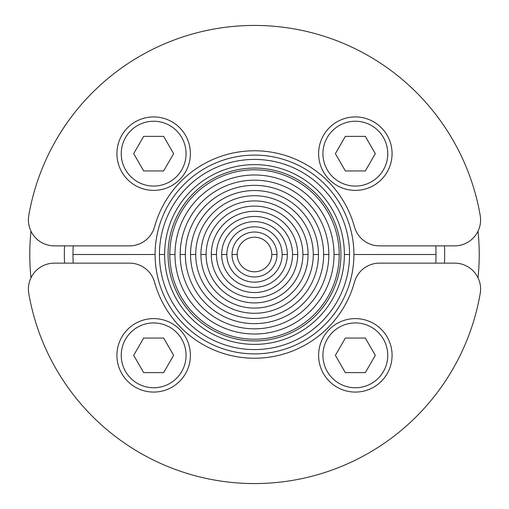 <?xml version="1.0" encoding="UTF-8"?>
<svg xmlns="http://www.w3.org/2000/svg" width="509" height="509" viewBox="0 0 509 509"><rect width="100%" height="100%" fill="white"/><g stroke="black" fill="none" stroke-linecap="round" stroke-linejoin="round"><path stroke-width="0.76" d="M64.541 245.86A190.156 190.156 0 0 0 64.541 263.14M444.459 263.14A190.156 190.156 0 0 0 444.459 245.86M30.985 277.819A224.73 224.73 0 0 1 30.985 231.181M478.015 231.181A224.73 224.73 0 0 1 478.015 277.819M480.21 215.511A25.927 25.927 0 0 1 454.658 245.86L379.453 245.86A25.927 25.927 0 0 1 354.468 226.842A103.721 103.721 0 0 0 154.532 226.842A25.927 25.927 0 0 1 129.547 245.86L54.342 245.86A25.927 25.927 0 0 1 28.79 215.511A229.05 229.05 0 0 1 480.21 215.511M344.389 254.5A89.889 89.889 0 0 0 254.5 164.611A89.889 89.889 0 0 0 164.611 254.5L159.425 254.5A95.075 95.075 0 0 1 254.5 159.425A95.075 95.075 0 0 1 349.575 254.5L344.389 254.5L349.575 254.5A95.075 95.075 0 0 1 254.5 349.575A95.075 95.075 0 0 1 159.425 254.5L164.611 254.5A89.889 89.889 0 0 0 254.5 344.389A89.889 89.889 0 0 0 344.389 254.5M323.648 254.5A69.148 69.148 0 0 0 254.5 185.352A69.148 69.148 0 0 0 185.352 254.5L180.167 254.5A74.333 74.333 0 0 1 254.5 180.167A74.333 74.333 0 0 1 328.833 254.5L323.648 254.5L328.833 254.5A74.333 74.333 0 0 1 254.5 328.833A74.333 74.333 0 0 1 180.167 254.5L185.352 254.5A69.148 69.148 0 0 0 254.5 323.648A69.148 69.148 0 0 0 323.648 254.5M302.906 254.5A48.406 48.406 0 0 0 254.5 206.094A48.406 48.406 0 0 0 206.094 254.5L200.909 254.5A53.591 53.591 0 0 1 254.5 200.909A53.591 53.591 0 0 1 308.091 254.5L302.906 254.5L308.091 254.5A53.591 53.591 0 0 1 254.5 308.091A53.591 53.591 0 0 1 200.909 254.5L206.094 254.5A48.406 48.406 0 0 0 254.5 302.906A48.406 48.406 0 0 0 302.906 254.5M282.158 254.5A27.658 27.658 0 0 0 254.5 226.842A27.658 27.658 0 0 0 226.842 254.5L221.657 254.5A32.843 32.843 0 0 1 254.5 221.657A32.843 32.843 0 0 1 287.343 254.5L282.158 254.5L287.343 254.5A32.843 32.843 0 0 1 254.5 287.343A32.843 32.843 0 0 1 221.657 254.5L226.842 254.5A27.658 27.658 0 0 0 254.5 282.158A27.658 27.658 0 0 0 282.158 254.5M271.787 254.5A17.287 17.287 0 0 0 254.5 237.213A17.287 17.287 0 0 0 237.213 254.5L232.028 254.5A22.472 22.472 0 0 1 254.5 232.028A22.472 22.472 0 0 1 276.972 254.5L271.787 254.5L276.972 254.5A22.472 22.472 0 0 1 254.5 276.972A22.472 22.472 0 0 1 232.028 254.5L237.213 254.5A17.287 17.287 0 0 0 254.5 271.787A17.287 17.287 0 0 0 271.787 254.5A17.287 17.287 0 0 1 254.5 271.787A17.287 17.287 0 0 1 237.213 254.5A17.287 17.287 0 0 1 254.5 237.213A17.287 17.287 0 0 1 271.787 254.5M292.529 254.5A38.029 38.029 0 0 0 254.5 216.471A38.029 38.029 0 0 0 216.471 254.5L211.286 254.5A43.214 43.214 0 0 1 254.5 211.286A43.214 43.214 0 0 1 297.714 254.5L292.529 254.5L297.714 254.5A43.214 43.214 0 0 1 254.5 297.714A43.214 43.214 0 0 1 211.286 254.5L216.471 254.5A38.029 38.029 0 0 0 254.5 292.529A38.029 38.029 0 0 0 292.529 254.5M313.277 254.5A58.777 58.777 0 0 0 254.5 195.723A58.777 58.777 0 0 0 195.723 254.5L190.538 254.5A63.962 63.962 0 0 1 254.5 190.538A63.962 63.962 0 0 1 318.462 254.5L313.277 254.5L318.462 254.5A63.962 63.962 0 0 1 254.5 318.462A63.962 63.962 0 0 1 190.538 254.5L195.723 254.5A58.777 58.777 0 0 0 254.5 313.277A58.777 58.777 0 0 0 313.277 254.5M334.019 254.5A79.519 79.519 0 0 0 254.5 174.981A79.519 79.519 0 0 0 174.981 254.5L169.796 254.5A84.704 84.704 0 0 1 254.5 169.796A84.704 84.704 0 0 1 339.204 254.5L334.019 254.5L339.204 254.5A84.704 84.704 0 0 1 254.5 339.204A84.704 84.704 0 0 1 169.796 254.5L174.981 254.5A79.519 79.519 0 0 0 254.5 334.019A79.519 79.519 0 0 0 334.019 254.5M435.806 245.86A181.509 181.509 0 0 1 436.009 254.5L353.901 254.5A99.401 99.401 0 0 0 254.5 155.099A99.401 99.401 0 0 0 155.099 254.5L72.991 254.5A181.509 181.509 0 0 1 73.194 245.86M355.346 190.391A36.737 36.737 0 0 0 392.076 153.654A36.737 36.737 0 0 0 355.346 116.924A36.737 36.737 0 0 0 318.609 153.654A36.737 36.737 0 0 0 355.346 190.391A36.737 36.737 0 0 1 318.609 153.654A36.737 36.737 0 0 1 355.346 116.924M365.335 136.367L375.311 153.654L365.335 170.941L345.356 170.941L335.38 153.654L345.356 136.367L365.335 136.367M153.654 190.391A36.737 36.737 0 0 0 190.391 153.654A36.737 36.737 0 0 0 153.654 116.924A36.737 36.737 0 0 0 116.924 153.654A36.737 36.737 0 0 0 153.654 190.391A36.737 36.737 0 0 1 116.924 153.654A36.737 36.737 0 0 1 153.654 116.924M163.643 136.367L173.62 153.654L163.643 170.941L143.665 170.941L133.689 153.654L143.665 136.367L163.643 136.367M28.79 293.489A25.927 25.927 0 0 1 54.342 263.14L129.547 263.14A25.927 25.927 0 0 1 154.532 282.158A103.721 103.721 0 0 0 354.468 282.158A25.927 25.927 0 0 1 379.453 263.14L454.658 263.14A25.927 25.927 0 0 1 480.21 293.489A229.05 229.05 0 0 1 28.79 293.489M73.194 263.14A181.509 181.509 0 0 1 72.991 254.5L155.099 254.5A99.401 99.401 0 0 0 254.5 353.901A99.401 99.401 0 0 0 353.901 254.5L436.009 254.5A181.509 181.509 0 0 1 435.806 263.14M153.654 318.609A36.737 36.737 0 0 0 116.924 355.346A36.737 36.737 0 0 0 153.654 392.076A36.737 36.737 0 0 0 190.391 355.346A36.737 36.737 0 0 0 153.654 318.609A36.737 36.737 0 0 1 190.391 355.346A36.737 36.737 0 0 1 153.654 392.076M143.665 372.633L133.689 355.346L143.665 338.059L163.643 338.059L173.62 355.346L163.643 372.633L143.665 372.633M355.346 318.609A36.737 36.737 0 0 0 318.609 355.346A36.737 36.737 0 0 0 355.346 392.076A36.737 36.737 0 0 0 392.076 355.346A36.737 36.737 0 0 0 355.346 318.609A36.737 36.737 0 0 1 392.076 355.346A36.737 36.737 0 0 1 355.346 392.076M345.356 372.633L335.38 355.346L345.356 338.059L365.335 338.059L375.311 355.346L365.335 372.633L345.356 372.633M480.21 293.489A25.927 25.927 0 0 0 480.585 289.074M340.935 254.5A86.435 86.435 0 0 0 254.5 168.065A86.435 86.435 0 0 0 168.065 254.5A86.435 86.435 0 0 0 254.5 340.935A86.435 86.435 0 0 0 340.935 254.5M322.935 153.654A32.411 32.411 0 0 0 355.346 186.065A32.411 32.411 0 0 0 387.756 153.654A32.411 32.411 0 0 0 355.346 121.244A32.411 32.411 0 0 0 322.935 153.654M121.244 153.654A32.411 32.411 0 0 0 153.654 186.065A32.411 32.411 0 0 0 186.065 153.654A32.411 32.411 0 0 0 153.654 121.244A32.411 32.411 0 0 0 121.244 153.654M186.065 355.346A32.411 32.411 0 0 0 153.654 322.935A32.411 32.411 0 0 0 121.244 355.346A32.411 32.411 0 0 0 153.654 387.756A32.411 32.411 0 0 0 186.065 355.346M387.756 355.346A32.411 32.411 0 0 0 355.346 322.935A32.411 32.411 0 0 0 322.935 355.346A32.411 32.411 0 0 0 355.346 387.756A32.411 32.411 0 0 0 387.756 355.346"/></g></svg>
